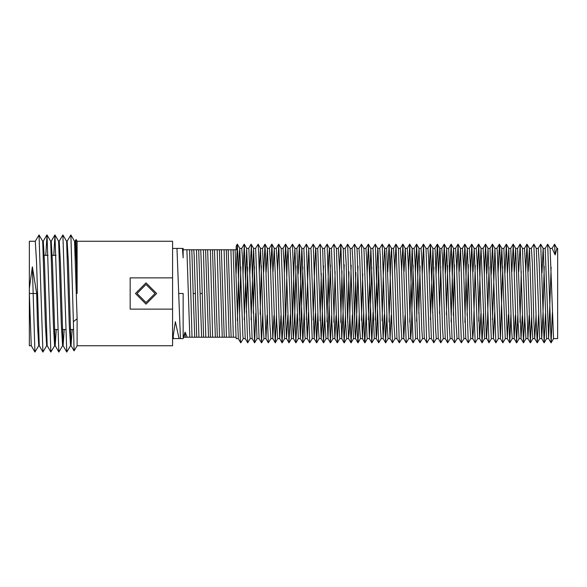 <?xml version="1.0" encoding="UTF-8"?>
<svg xmlns="http://www.w3.org/2000/svg" width="587" height="587" viewBox="0 0 587 587"><rect width="100%" height="100%" fill="white"/><g stroke="black" fill="none" stroke-linecap="round" stroke-linejoin="round"><path stroke-width="0.88" d="M146.046 304.11L135.436 293.5L146.046 282.89L156.648 293.5L146.046 304.11M173.532 338.604L179.042 338.589L175.33 321.647L173.202 336.38L173.532 338.589L172.563 338.589M179.042 338.589L183.173 338.604L185.03 332.059L187.253 337.261L189.843 337.261L186.886 249.739L183.173 249.739M183.181 257.854L183.173 248.411L176.995 248.396L180.444 338.589M76.105 239.555L77.088 241.257L172.563 241.257L172.563 345.743L77.088 345.743L77.088 318.66L73.412 321.727L74.079 350.916L77.088 345.743M77.088 241.257L77.088 293.5L76.31 262.154L75.099 241.257L74.52 241.257M73.412 321.727L70.873 234.932L74.556 241.308L77.088 318.66M172.563 309.114L130.131 309.114L130.131 277.886L172.563 277.886M76.046 239.562L77.088 293.5M70.873 234.932L67.109 241.257M70.543 345.743L66.786 352.068L62.912 234.932L59.155 241.257M62.589 345.743L58.832 352.068L54.958 234.932L53.777 255.308M54.635 345.743L50.871 352.068L47.004 234.932L45.815 255.308M46.674 345.743L42.917 352.068L39.043 234.932L35.286 241.257M32.351 266.777L36.702 293.5L37.48 324.846L38.72 345.743L34.963 352.068L32.351 266.777L29.35 288.518L29.35 293.5L31.28 345.692L34.963 352.068M29.35 288.518L29.35 241.257L35.315 241.257L36.526 262.169L39.234 345.692L42.917 352.068M42.697 241.257L43.277 241.257L44.487 262.169L47.187 345.692L50.871 352.068M54.848 234.932L51.23 241.257L52.441 262.169L55.149 345.692L58.832 352.068M55.207 345.743L56.279 329.505M58.612 241.257L59.184 241.257L60.395 262.169L63.102 345.692L64.232 329.505M66.566 241.257L67.145 241.257L68.356 262.169L71.056 345.692L72.186 329.505M62.912 234.932L66.595 241.308L69.303 324.831L70.513 345.743L71.122 345.743M63.161 345.743L62.56 345.743L61.349 324.831L58.641 241.308L54.958 234.932M55.178 345.743L54.598 345.743L53.388 324.831L50.687 241.308L47.004 234.932M47.224 345.743L46.644 345.743L45.434 324.831L42.726 241.308L39.043 234.932M29.35 245.762L29.35 345.743L31.309 345.743M73.514 329.505L70.051 329.505M65.649 329.505L62.097 329.505M57.695 329.505L54.143 329.505M531.668 315.388L530.318 342.808L526.979 244.199L529.437 248.448L531.954 325.572L532.813 338.604L534.794 338.604L533.818 320.348L532.328 262.954L531.345 248.396L529.408 248.396M538.565 314.786L537.281 342.808L536.269 322.879L533.847 244.192L536.298 248.44L539.695 338.604L541.698 338.604L539.108 260.892L538.242 248.396L536.276 248.396M536.063 314.661L534.794 338.604M524.22 293.5L524.888 320.693L525.952 338.604L527.911 338.604L525.534 265.258L524.485 248.396L522.525 248.396L524.22 293.5M528.212 271.355L529.379 248.396M529.166 315.314L527.911 338.604M517.301 293.5L518.079 323.121L519.091 338.604L521.051 338.604L517.624 248.396L515.65 248.396L517.301 293.5M520.038 322.41L521.293 271.443M522.247 315.711L521.051 338.604M510.389 293.5L511.292 325.264L512.209 338.604L514.19 338.604L510.756 248.396L508.76 248.396L510.389 293.5M514.388 271.994L515.65 248.396M515.335 315.336L514.19 338.604M503.499 293.5L505.297 338.604L507.307 338.604L503.859 248.396L501.834 248.396L503.499 293.5M507.491 273.058L508.76 248.396M508.437 314.705L507.307 338.604M496.639 293.5L498.378 338.604L500.403 338.604L497.292 251.009L496.94 248.396L494.922 248.396L496.639 293.5M500.601 274.158L501.834 248.396M502.795 266.476L500.403 338.604M489.778 293.5L491.231 337.54L491.466 338.604L493.476 338.604L490.02 248.396L488.002 248.396L489.778 293.5M492.471 319.746L494.922 248.396M494.665 312.6L493.476 338.604M478.698 321.243L480.276 261.362L481.083 248.396L484.539 338.604L486.542 338.604L487.592 319.13L489.037 267.114M486.843 273.909L488.002 248.396M491.48 338.604L488.978 342.815L486.337 337.54L483.849 259.072L483.101 248.396L481.083 248.396M475.998 293.5L477.635 338.604L479.638 338.604L477.062 261.061L476.182 248.396L474.193 248.396L475.998 293.5M480.9 313.524L479.638 338.604M469.072 293.5L469.871 324.941L470.759 338.604L472.733 338.604L471.728 319.211L470.275 263.137L469.292 248.396L467.325 248.396L469.072 293.5M473.056 271.862L474.193 248.396M475.25 265.273L473.482 329.63L472.733 338.604M459.232 271.488L460.524 248.44L462.835 320.906L463.899 338.604L465.829 338.604M464.897 322.468L466.291 266.08L467.325 248.396M468.353 264.752L467.105 315.366M470.781 338.604L468.257 342.808L465.807 338.56L463.481 265.463L462.424 248.396L460.465 248.396M451.08 321.874L452.797 258.331L453.641 248.44L456.026 323.312L457.031 338.604L458.968 338.604M463.921 338.604L461.397 342.801L458.939 338.552L456.525 264.025L455.563 248.396L453.597 248.396M445.43 273.168L446.744 248.433L449.238 325.44L450.148 338.604L452.107 338.604M454.521 264.891L453.274 315.285M457.06 338.604L454.536 342.808L452.078 338.56L448.695 248.396L446.7 248.396M438.54 274.217L439.773 248.396L440.096 250.561L442.459 327.436L443.236 338.604L445.225 338.604M447.632 265.493L446.377 314.617M450.17 338.604L447.661 342.808L445.203 338.56L442.503 258.551L441.798 248.396L439.773 248.396M430.418 319.754L432.905 248.433L435.649 329.424L436.317 338.604L438.32 338.604M440.734 266.564L439.487 313.355M443.258 338.604L440.749 342.815L438.298 338.567L435.202 250.561L434.872 248.396L432.861 248.396M429.42 338.604L426.984 342.815L426.69 341.326L423.521 244.185L425.979 248.433L429.141 337.217L429.405 338.604L431.394 338.604M433.852 267.21L432.604 312.57M436.332 338.604L433.822 342.815L431.372 338.567L428.613 257.223L427.96 248.396L425.957 248.396M416.638 321.338L418.186 262.36L419.067 248.433L421.833 330.151L422.479 338.604L424.482 338.604M426.918 342.815L424.46 338.567L424.24 337.217L421.796 259.234L421.04 248.396L419.023 248.396M415.596 338.604L413.079 342.808L409.733 244.192L412.184 248.44L415.574 338.604L417.555 338.604M420.087 266.212L418.839 313.627M422.501 338.604L419.991 342.815L417.533 338.567L415.009 261.23L414.121 248.396L412.133 248.396L409.748 322.014M408.728 338.604L406.197 342.801L402.873 244.199L405.323 248.448L407.789 324.295L408.699 338.604L410.651 338.604M413.189 265.214L411.436 329.322L410.673 338.604M413.079 342.808L410.629 338.56L408.229 263.314L407.231 248.396L405.294 248.396M401.868 338.604L399.336 342.801L396.012 244.199L398.463 248.44L400.782 321.126L401.838 338.604L403.775 338.604L405.045 315.417M404.083 271.311L405.265 248.396M406.197 342.801L403.746 338.56L401.427 265.669L400.371 248.396L398.434 248.396M395 338.604L392.483 342.808L389.13 244.192L391.588 248.44L393.972 323.496L394.978 338.604L396.944 338.604L394.442 263.358L393.51 248.396L391.558 248.396M386.818 314.375L385.6 342.808L382.225 244.185L384.676 248.433L385.307 257.678L387.193 325.609L388.088 338.604L390.054 338.604L391.213 315.234M389.02 321.83L390.759 258.001L391.536 248.396M392.483 342.808L390.025 338.56L386.635 248.396L384.661 248.396M381.198 338.604L378.688 342.815L375.298 244.185L377.749 248.433L378.006 250.15L380.405 327.597L381.176 338.604L383.194 338.604L380.413 257.678L379.738 248.396L377.734 248.396M382.122 320.876L383.318 275.105L384.639 248.396M384.324 314.515L383.194 338.604M373.046 312.519L371.762 342.815L368.387 244.185L370.845 248.433L374.257 338.604L376.274 338.604L376.759 333.783L378.681 266.637M375.232 319.974L377.712 248.396M378.688 342.815L376.238 338.567L373.105 250.15L372.811 248.396L370.823 248.396M366.163 312.798L364.923 342.815L364.6 340.922L361.46 244.185L363.918 248.433L367.044 336.85L367.337 338.604L369.355 338.604L366.559 257.399L365.899 248.396L363.896 248.396M368.357 319.768L370.801 248.396M371.798 267.232L369.355 338.604M359.281 313.876L358.004 342.815L357.292 332.69L354.555 244.192L357.006 248.433L359.743 329.322L360.418 338.604L362.443 338.604L359.75 259.403L358.973 248.396L356.984 248.396M361.475 320.363L362.722 273.733M363.669 312.724L362.443 338.604M352.383 314.984L351.107 342.808L349.984 319.057L347.673 244.192L350.131 248.44L353.513 338.604L355.517 338.604L354.841 329.322L352.963 261.391L352.061 248.396L350.101 248.396M354.577 321.419L355.832 272.485M358.026 266.124L356.837 311.895L355.517 338.604M345.486 315.535L344.143 342.801L340.812 244.199L343.27 248.448L345.706 323.642L346.646 338.604L348.619 338.604L347.541 316.855L346.176 263.504L345.178 248.396L343.241 248.396M347.687 322.065L348.942 271.766M351.136 265.17L349.397 328.999L348.619 338.604M338.567 315.659L337.283 342.801L333.952 244.199L336.41 248.44L338.728 321.331L339.785 338.604L341.744 338.604L339.374 265.874L338.31 248.396L336.38 248.396M340.776 322.512L342.023 271.297M344.231 264.664L343.094 311.367L341.744 338.604M331.112 293.5L331.926 323.686L332.917 338.604L334.883 338.604L331.457 248.396L329.505 248.396L331.112 293.5M333.856 322.3L335.111 271.583M336.065 315.689L334.883 338.604M324.758 314.265L323.54 342.808L321.837 297.125L320.164 244.185L322.615 248.433L325.139 325.77L326.034 338.604L328.023 338.604L324.574 248.396L322.593 248.396M326.959 321.786L328.713 257.678L329.476 248.396M330.408 264.986L328.023 338.604M317.868 313.062L316.628 342.815L313.238 244.185L315.689 248.433L315.909 249.783L318.352 327.766L319.115 338.604L321.133 338.604L317.677 248.396L315.674 248.396L314.603 268.34L313.179 319.93M320.062 320.788L321.309 273.373M323.51 265.662L321.97 324.64L321.133 338.604M310.472 293.5L312.196 338.604L314.214 338.604L311.015 249.783L310.75 248.396L308.74 248.396L310.472 293.5M315.373 313.172L314.214 338.604M303.611 293.5L304.954 336.439L305.277 338.604L307.295 338.604L303.839 248.396L301.835 248.396L303.611 293.5M306.297 319.79L308.74 248.396M308.491 312.519L307.295 338.604M296.728 293.5L298.357 338.604L300.375 338.604L296.912 248.396L294.901 248.396L296.728 293.5M299.414 320.436L301.813 248.396M302.863 266.975L300.375 338.604M289.817 293.5L291.46 338.604L293.456 338.604L292.752 328.449L290.91 261.56L290 248.396L288.019 248.396L289.817 293.5M292.524 321.507L293.999 264.451L294.901 248.396M295.973 266.028L294.799 311.315L293.456 338.604M282.89 293.5L284.585 338.604L286.559 338.604L285.443 315.645L284.13 263.688L283.117 248.396L281.158 248.396L282.89 293.5M285.627 322.109L287.212 260.217L288.019 248.396M287.828 314.962L286.559 338.604M275.978 293.5L276.675 321.537L277.724 338.604L279.683 338.604L277.321 266.094L276.257 248.396L274.298 248.396L275.978 293.5M280.924 315.512L279.683 338.604M266.146 272.251L267.467 248.44L269.873 323.863L270.864 338.604L272.801 338.604M273.043 271.634L274.298 248.396M274.004 315.667L272.83 338.604M276.506 315.63L275.325 342.801L272.772 338.552L270.277 262.059L269.396 248.396L267.423 248.396M262.147 293.5L263.093 325.939L263.974 338.604L265.962 338.604L262.521 248.396L260.518 248.396L262.147 293.5M267.092 315.138L265.962 338.604M255.272 293.5L257.055 338.604L259.072 338.604L255.616 248.396L253.591 248.396L255.272 293.5M259.249 273.476L260.518 248.396M261.45 265.757L260.202 314.309M244.243 319.812L246.716 248.433L249.482 329.938L250.135 338.604L252.131 338.604M251.119 319.886L253.591 248.396M254.56 266.784L253.313 313.091M255.807 312.981L254.641 342.815L252.117 338.567L248.917 249.46L248.69 248.396L246.679 248.396M237.361 320.524L239.21 254.56L239.79 248.433L242.864 335.991L243.216 338.604L245.234 338.604M247.677 267.254L246.43 312.504M250.157 338.604L247.714 342.823L245.19 338.567L242.453 257.744L241.778 248.396L239.753 248.396M542.006 272.794L543.144 248.396L545.162 248.396L548.625 338.604L546.6 338.604L544.112 342.815L540.73 244.192L538.22 248.396M540.73 244.192L543.188 248.433L546.6 338.604M544.208 266.395L542.953 313.583L541.698 338.604M553.526 338.604L557.65 338.604L557.65 248.396L556.997 248.396L555.119 254.941L552.081 248.396L550.063 248.396L553.526 338.604L551.112 342.815L547.649 244.185L545.14 248.396M551.09 267.151L548.625 338.604M555.119 254.941L554.554 244.177L552.059 248.396L554.532 244.155M234.668 293.5L236.04 337.261L236.297 338.604L238.315 338.604L235.108 249.739L236.216 249.739L236.216 245.997L236.216 249.732L233.12 249.739L234.668 293.5M240.802 266.916L239.555 312.842M227.756 293.5L229.128 337.261L231.139 337.261L228.218 249.739L226.252 249.739L227.756 293.5M220.829 293.5L222.238 337.261L224.227 337.261L221.35 249.739L219.391 249.739L220.829 293.5M213.917 293.5L215.378 337.261L217.344 337.261L214.49 249.739L212.523 249.739L213.917 293.5M206.991 293.5L208.517 337.261L210.476 337.261L207.622 249.739L205.626 249.739L206.991 293.5M200.094 293.5L201.642 337.261L203.616 337.261L201.436 266.652L200.725 249.739L198.7 249.739L200.094 293.5L202.089 293.5M193.218 293.5L194.745 337.261L196.748 337.261L194.128 255.286L193.805 249.739L191.788 249.739L193.218 293.5L195.192 293.5M552.338 312.644L551.112 342.815M545.455 313.561L544.186 342.815M533.847 244.192L531.323 248.396M526.979 244.199L525.71 271.407M524.749 315.711L523.45 342.801L520.126 244.199L518.791 271.385M517.837 315.256L516.589 342.808L513.251 244.192L511.886 271.942M510.939 314.573L509.714 342.808L506.346 244.185L504.989 272.904M505.319 338.604L502.817 342.815L499.742 247.017L499.354 244.185L498.106 274.07M498.392 338.604L495.89 342.815L492.508 244.185L491.224 274.503M488.978 342.815L485.588 244.185L484.348 274.019M483.394 313.663L482.052 342.815L478.669 244.192L477.451 272.838M477.657 338.604L475.14 342.808L471.787 244.192L470.554 271.92M468.257 342.808L464.926 244.199L463.649 271.37M461.397 342.801L458.065 244.199L456.73 271.421M454.536 342.808L451.19 244.192L449.825 271.972M447.661 342.808L444.286 244.185L442.936 273.014M440.749 342.815L437.645 246.518L437.293 244.185L436.046 274.136M433.822 342.815L430.447 244.185L429.17 274.496M423.521 244.185L422.288 273.938M419.991 342.815L416.616 244.192L415.391 272.735M409.733 244.192L408.501 271.884M402.873 244.199L401.589 271.341M396.012 244.199L394.669 271.465M389.13 244.192L387.765 272.016M382.225 244.185L379.716 248.396M375.298 244.185L372.796 248.396M368.387 244.185L367.11 274.481M361.46 244.185L358.958 248.396M354.555 244.192L352.039 248.396M347.673 244.192L345.149 248.396M340.812 244.199L339.528 271.319M333.952 244.199L331.428 248.396M331.655 315.116L330.422 342.808L327.069 244.192L324.552 248.396M320.164 244.185L317.655 248.396M313.238 244.185L310.728 248.396M312.211 338.604L309.701 342.815L306.326 244.185L303.817 248.396M304.11 312.864L302.789 342.815L299.399 244.185L298.167 273.769M297.22 313.986L295.863 342.815L292.495 244.192L289.978 248.396M290.33 315.028L288.965 342.808L285.62 244.192L284.379 271.788M283.426 315.579L282.09 342.801L278.759 244.199L277.468 271.304M275.23 342.801L271.898 244.192L270.548 271.561M270.886 338.604L268.362 342.808L265.016 244.192L263.651 272.133M262.697 314.162L261.479 342.808L258.676 252.52L258.104 244.185L255.594 248.396M254.567 342.815L251.368 245.322L249.871 274.312M247.641 342.815L244.265 244.185L242.996 274.437M243.238 338.604L240.802 342.815L240.413 339.983L237.339 244.185L236.113 273.674M234.374 337.261L231.66 337.261M186.116 337.261L183.43 337.261L185.206 337.261L185.03 332.059M185.206 337.261L187.26 337.261M190.342 337.261L193.042 337.261M197.269 337.261L199.954 337.261M204.181 337.261L206.881 337.261M211.063 337.261L213.778 337.261M217.924 337.261L220.653 337.261M224.784 337.261L227.514 337.261M236.04 337.261L231.139 337.261M229.128 337.261L224.227 337.261M222.238 337.261L217.344 337.261M215.378 337.261L210.476 337.261M208.517 337.261L203.616 337.261M201.642 337.261L196.748 337.261M194.745 337.261L189.843 337.261M233.355 337.261L230.94 249.739L228.218 249.739M226.428 337.261L224.087 249.739L221.35 249.739M219.523 337.261L217.219 249.739L214.49 249.739M212.648 337.261L210.337 249.739L207.622 249.739M205.788 337.261L203.418 249.739L200.725 249.739M198.927 337.261L196.491 249.739L193.805 249.739M192.037 337.261L189.579 249.739L186.886 249.739M233.12 249.739L230.94 249.739M229.891 249.739L232.577 249.739M226.252 249.739L224.087 249.739M222.972 249.739L225.679 249.739M219.391 249.739L217.219 249.739M216.082 249.739L218.804 249.739M212.523 249.739L210.337 249.739M209.214 249.739L211.951 249.739M205.626 249.739L203.418 249.739M202.361 249.739L205.083 249.739M198.7 249.739L196.491 249.739M195.486 249.739L198.193 249.739M191.788 249.739L189.579 249.739M188.588 249.739L191.281 249.739M146.046 302.518L137.028 293.5L146.046 284.482L155.063 293.5L146.046 302.518M183.173 257.605L182.506 248.411M178.727 293.5L183.173 293.5L183.173 337.261M36.702 293.5L29.35 293.5M176.995 248.411L172.563 248.411M74.079 350.916L71.056 345.692M76.068 239.518L75.07 241.257M66.786 352.068L63.102 345.692M46.894 234.932L43.24 241.257M38.691 345.743L39.263 345.743M50.651 241.257L51.23 241.257M44.267 255.308L48.075 255.308M52.221 255.308L56.036 255.308M554.554 244.177L557.004 248.411M551.039 342.815L548.581 338.567M544.112 342.815L541.662 338.567M537.2 342.808L534.742 338.56M530.318 342.808L527.86 338.56M526.884 244.199L524.455 248.396M523.45 342.801L520.999 338.552M520.023 244.199L517.595 248.396M516.589 342.808L514.139 338.56M513.155 244.192L510.727 248.396M509.714 342.808L507.263 338.56M506.273 244.185L503.837 248.396M502.817 342.815L500.359 338.567M499.354 244.185L496.918 248.396M495.89 342.815L493.432 338.567M492.427 244.192L489.998 248.396M485.515 244.185L483.079 248.396M482.052 342.815L479.594 338.567M478.588 244.185L476.16 248.396M475.14 342.808L472.689 338.56M471.699 244.192L469.262 248.396M464.823 244.199L462.395 248.396M457.97 244.199L455.541 248.396M451.102 244.192L448.673 248.396M444.212 244.185L441.776 248.396M437.293 244.185L434.857 248.396M430.366 244.192L427.938 248.396M423.454 244.185L421.018 248.396M416.528 244.185L414.099 248.396M409.638 244.192L407.209 248.396M402.77 244.199L400.341 248.396M399.336 342.801L396.885 338.552M395.909 244.199L393.481 248.396M389.042 244.192L386.613 248.396M385.6 342.808L383.142 338.567M371.762 342.815L369.311 338.567M368.313 244.185L365.877 248.396M364.85 342.815L362.399 338.567M357.931 342.815L355.473 338.567M351.019 342.808L348.568 338.56M344.143 342.801L341.685 338.56M340.709 244.199L338.288 248.396M337.283 342.801L334.832 338.552M330.422 342.808L327.964 338.56M323.54 342.808L321.089 338.567M316.628 342.815L314.177 338.567M309.701 342.815L307.25 338.567M302.789 342.815L300.339 338.567M299.326 244.185L296.897 248.396M295.863 342.815L293.412 338.567M288.965 342.808L286.507 338.56M285.524 244.192L283.095 248.396M282.09 342.801L279.632 338.56M278.656 244.199L276.228 248.396M271.796 244.199L269.367 248.396M268.362 342.808L265.911 338.56M264.928 244.192L262.499 248.396M261.479 342.808L259.028 338.567M251.104 244.185L248.668 248.396M244.192 244.185L241.756 248.396M240.729 342.815L238.278 338.567M237.265 244.185L236.216 246.004M550.1 248.433L547.649 244.185M539.717 338.604L537.281 342.808M532.842 338.604L530.413 342.801M525.981 338.604L523.553 342.801M519.121 338.604L516.692 342.808M522.577 248.44L520.126 244.199M512.231 338.604L509.802 342.808M515.702 248.44L513.251 244.192M508.804 248.433L506.346 244.185M501.878 248.433L499.42 244.185M494.966 248.433L492.508 244.185M484.561 338.604L482.125 342.815M488.039 248.433L485.588 244.185M481.127 248.433L478.669 244.192M474.245 248.44L471.787 244.192M467.377 248.448L464.926 244.199M460.524 248.44L458.065 244.199M453.641 248.44L451.19 244.192M446.744 248.433L444.286 244.185M439.817 248.433L437.359 244.185M432.905 248.433L430.447 244.185M419.067 248.433L416.616 244.192M388.117 338.604L385.681 342.808M374.271 338.604L371.842 342.815M367.359 338.604L364.923 342.815M360.44 338.604L358.004 342.815M353.543 338.604L351.107 342.808M346.668 338.604L344.239 342.801M339.814 338.604L337.386 342.801M332.946 338.604L330.518 342.808M326.056 338.604L323.62 342.815M329.527 248.44L327.069 244.192M319.137 338.604L316.701 342.815M305.299 338.604L302.863 342.815M308.777 248.433L306.326 244.185M298.372 338.604L295.943 342.815M301.857 248.433L299.399 244.185M291.482 338.604L289.053 342.808M294.945 248.44L292.495 244.192M284.614 338.604L282.186 342.801M288.07 248.44L285.62 244.192M277.754 338.604L275.325 342.801M281.21 248.448L278.759 244.199M274.349 248.44L271.898 244.192M263.996 338.604L261.56 342.815M267.467 248.44L265.016 244.192M257.069 338.604L254.641 342.815M260.555 248.433L258.104 244.185M253.628 248.433L251.177 244.185M246.716 248.433L244.265 244.185M239.79 248.433L237.339 244.185"/></g></svg>
